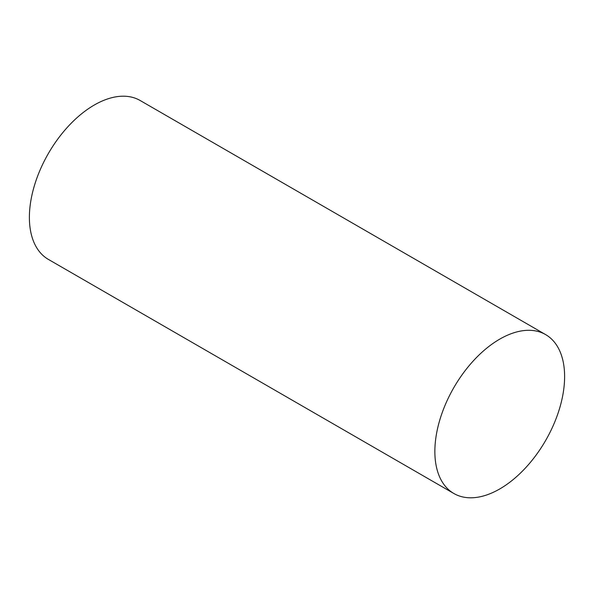 <?xml version="1.0" encoding="UTF-8"?>
<svg xmlns="http://www.w3.org/2000/svg" width="594" height="594" viewBox="0 0 594 594"><rect width="100%" height="100%" fill="white"/><g stroke="black" fill="none" stroke-linecap="round" stroke-linejoin="round"><path stroke-width="0.89" d="M499.74 339.137A91.751 52.97 120 0 0 439.798 419.988A91.751 52.97 120 0 0 453.861 493.503A91.751 52.97 120 0 0 499.74 488.959A91.751 52.97 120 0 0 559.674 408.115A91.751 52.97 120 0 0 545.611 334.593A91.751 52.97 120 0 0 499.74 339.137M545.611 334.593L140.139 100.497A91.751 52.97 120 0 0 94.26 105.041A91.751 52.97 120 0 0 34.326 185.885A91.751 52.97 120 0 0 48.389 259.407L453.861 493.503"/></g></svg>

